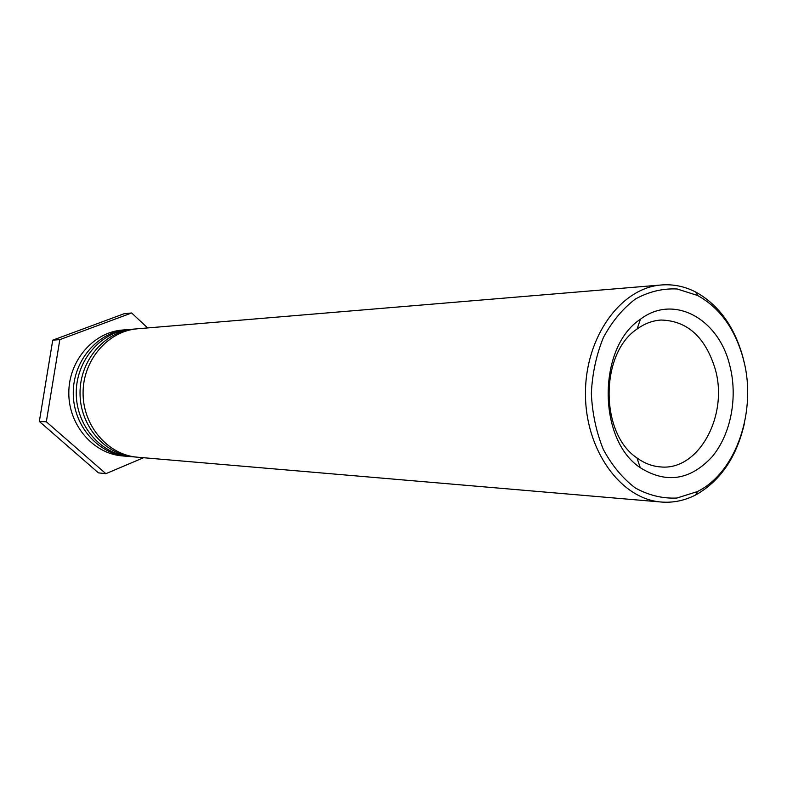 <?xml version="1.0" encoding="UTF-8"?>
<svg xmlns="http://www.w3.org/2000/svg" width="787" height="787" viewBox="0 0 787 787"><rect width="100%" height="100%" fill="white"/><g stroke="black" fill="none" stroke-linecap="round" stroke-linejoin="round"><path stroke-width="1.18" d="M715.117 368.719C728.792 414.847 699.122 470.567 661.021 466.957C652.531 466.425 644.514 463.415 636.968 457.936C599.763 433.411 599.842 353.461 637.096 329.015C644.651 323.536 652.669 320.545 661.159 320.034C687.267 320.781 705.25 337.013 715.117 368.719M729.687 365.119C718.492 318.558 673.652 293.787 640.421 319.247C597.52 347.205 597.431 439.658 640.274 467.704C666.166 483.857 690.042 480.296 711.891 457.021C730.966 434.473 738.117 396.992 729.687 365.119M743.184 358.459C757.458 409.673 736.632 472.259 697.449 491.55L676.938 498.033C662.624 498.712 648.744 495.357 635.316 487.97C622.615 478.329 611.952 465.481 603.324 449.436C596.261 431.994 592.267 413.323 591.342 393.431C592.306 373.53 596.339 354.868 603.432 337.446C612.089 321.411 622.783 308.583 635.493 298.971C648.95 291.603 662.831 288.278 677.145 288.986L697.636 295.509C719.78 307.825 734.969 328.799 743.184 358.459M744.6 364.391L742.928 357.249C734.428 326.575 718.708 304.844 695.767 292.066C684.818 286.419 673.406 284.048 661.513 284.963C620.973 287.747 585.292 336.826 585.469 393.421C585.184 450.016 620.766 499.165 661.306 502.027C673.19 502.962 684.611 500.621 695.57 494.993L696.879 494.295C721.148 480.031 737.035 456.185 744.551 422.757M661.513 284.963L137.538 328.779C108.104 330.963 82.94 359.974 83.078 392.939C82.881 425.895 107.986 454.955 137.41 457.198L661.306 502.027M135.807 457.031L134.193 456.922C104.848 454.689 79.831 425.747 80.028 392.929C79.89 360.121 104.966 331.229 134.311 329.055L135.925 328.936M134.311 329.055L130.317 329.389C101.09 331.553 76.113 360.289 76.25 392.929C76.054 425.57 100.972 454.355 130.199 456.578L134.193 456.922M128.615 456.421L127.032 456.303C97.893 454.089 73.063 425.423 73.26 392.929C73.122 360.426 98.011 331.809 127.16 329.645L128.743 329.537M127.16 329.645L122.457 330.038C93.456 332.193 68.685 360.633 68.813 392.92C68.617 425.206 93.338 453.696 122.339 455.909L127.032 456.303M143.559 457.719L105.871 473.695L46.335 421.783L59.832 339.62L131.655 312.97L147.641 327.933M59.832 339.62L52.739 340.171L124.012 313.767L131.655 312.97M52.739 340.171L39.35 421.468L98.414 472.859L105.871 473.695M39.35 421.468L46.335 421.783M636.968 457.936L640.274 467.704M637.096 329.015L640.421 319.247M697.636 295.509L695.767 292.066M697.449 491.55L695.57 494.993"/></g></svg>
